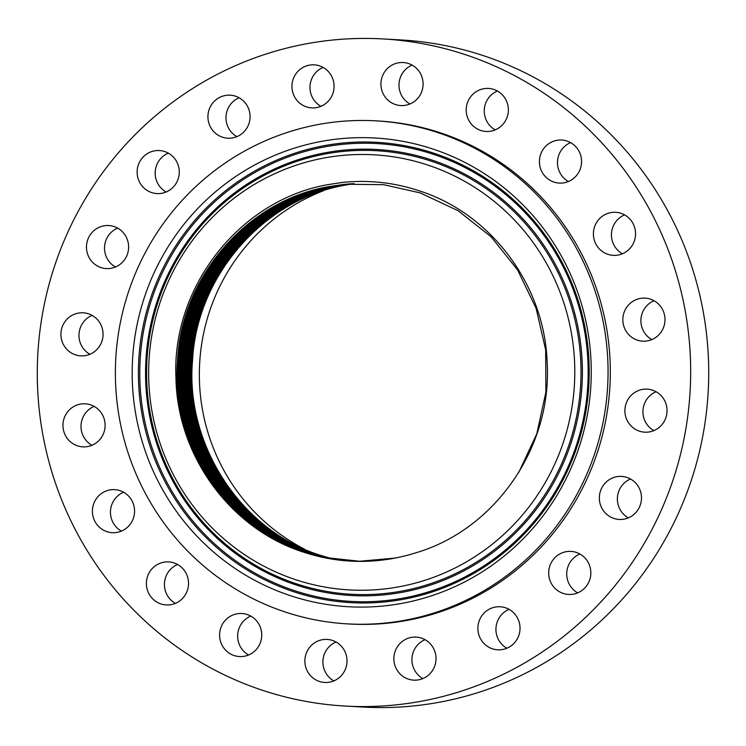 <?xml version="1.0" encoding="UTF-8"?>
<svg xmlns="http://www.w3.org/2000/svg" width="746" height="746" viewBox="0 0 746 746"><rect width="100%" height="100%" fill="white"/><g stroke="black" fill="none" stroke-linecap="round" stroke-linejoin="round"><path stroke-width="1.12" d="M323.605 190.687A196.039 191.685 -86.8 0 0 199.639 363.684A196.039 191.685 -86.8 0 0 304.228 549.009M345.948 185.008C263.795 198.958 196.804 275.628 192.543 360.383C185.027 444.448 241.033 530.639 320.36 555.294L332.912 559.015L320.36 555.285C241.023 530.63 185.017 444.439 192.543 360.374C196.804 275.619 263.795 198.958 345.939 185.008L354.21 183.647L345.939 185.008M345.389 185.064L353.93 183.656L345.398 185.064C263.282 198.995 196.319 275.638 192.067 360.355C184.542 444.383 240.529 530.537 319.829 555.183L332.641 558.978L319.82 555.173C240.52 530.537 184.532 444.374 192.058 360.346C196.319 275.638 263.282 198.995 345.389 185.064L345.37 185.008M344.848 185.111L353.651 183.665L344.839 185.111C262.769 199.042 195.844 275.647 191.582 360.327C184.066 444.318 240.035 530.434 319.288 555.071C240.016 530.434 184.057 444.318 191.573 360.318C195.834 275.647 262.769 199.042 344.839 185.111M319.288 555.071L332.362 558.931L319.279 555.061M344.288 185.167C262.256 199.089 195.349 275.656 191.097 360.299C183.581 444.252 239.522 530.331 318.747 554.949L332.091 558.885L318.747 554.959C239.522 530.331 183.581 444.252 191.097 360.299C195.359 275.656 262.266 199.089 344.298 185.167L353.38 183.684L344.27 185.111M331.634 558.791L318.216 554.847C239.028 530.238 183.106 444.196 190.622 360.281C194.874 275.675 261.743 199.135 343.747 185.213L353.1 183.693L343.729 185.167M331.821 558.838L318.206 554.847C239.018 530.229 183.096 444.187 190.612 360.271C194.874 275.666 261.743 199.135 343.738 185.213M343.197 185.26C261.231 199.182 194.389 275.684 190.137 360.253C182.63 444.131 238.524 530.136 317.675 554.735L317.637 554.791M352.821 183.712L343.188 185.269C261.231 199.182 194.38 275.684 190.127 360.253C182.621 444.131 238.515 530.136 317.665 554.735L331.55 558.791L317.665 554.735M342.647 185.316C260.718 199.229 193.904 275.694 189.652 360.225C182.155 444.066 238.021 530.033 317.134 554.623C238.011 530.033 182.145 444.066 189.652 360.215C193.904 275.694 260.718 199.229 342.638 185.316L352.541 183.73L342.638 185.316M331.271 558.745L317.134 554.623L331.261 558.745M342.097 185.362L352.271 183.74L342.097 185.372C260.205 199.266 193.419 275.712 189.176 360.206C181.679 444.01 237.517 529.93 316.602 554.511C237.508 529.93 181.66 444.001 189.167 360.197C193.419 275.703 260.205 199.266 342.097 185.372M316.593 554.511L330.991 558.698L316.565 554.567M351.991 183.758L341.547 185.418L351.991 183.758M341.547 185.418C259.701 199.313 192.944 275.712 188.691 360.169C181.194 443.935 237.004 529.828 316.062 554.399C237.004 529.828 181.185 443.935 188.682 360.169C192.934 275.712 259.692 199.313 341.547 185.418L341.528 185.372M316.052 554.399L330.72 558.651L316.024 554.455M341.006 185.465C259.188 199.359 192.459 275.722 188.206 360.141C180.719 443.879 236.51 529.725 315.521 554.287C236.501 529.725 180.709 443.879 188.206 360.141C192.449 275.722 259.179 199.359 340.997 185.474L351.711 183.777L340.978 185.418M315.511 554.287L330.441 558.605L315.483 554.343M329.284 558.344L314.98 554.175C235.997 529.623 180.234 443.814 187.722 360.113C191.964 275.74 258.666 199.406 340.446 185.521L351.431 183.796L340.428 185.474M330.17 558.558L314.98 554.175C236.006 529.632 180.234 443.814 187.731 360.113C191.974 275.74 258.675 199.406 340.456 185.521M329.891 558.512L314.439 554.064C235.503 529.529 179.758 443.749 187.246 360.094C191.489 275.75 258.153 199.452 339.906 185.567L339.878 185.521M329.909 558.512L314.448 554.064C235.494 529.529 179.749 443.749 187.237 360.085C191.489 275.75 258.153 199.452 339.896 185.567M313.898 553.952L329.62 558.465L313.907 553.952C234.999 529.427 179.282 443.683 186.761 360.066C191.004 275.759 257.64 199.499 339.355 185.623L350.881 183.824L339.355 185.623C257.64 199.499 191.004 275.759 186.761 360.066C179.273 443.683 234.99 529.427 313.898 553.952L313.87 554.008M350.592 183.842L338.796 185.67C257.128 199.536 190.519 275.768 186.276 360.038C178.798 443.628 234.486 529.324 313.367 553.84C234.496 529.324 178.798 443.628 186.286 360.038C190.528 275.768 257.128 199.536 338.805 185.67L350.601 183.842M313.367 553.84L329.35 558.418L313.367 553.84M350.322 183.861L338.236 185.679M312.826 553.728C233.983 529.222 178.313 443.562 185.791 360.01C190.034 275.778 256.615 199.583 338.246 185.726C256.615 199.583 190.044 275.778 185.801 360.01C178.322 443.562 233.992 529.222 312.835 553.728L329.079 558.362L312.826 553.728M350.21 183.88L338.255 185.726M337.696 185.773C256.102 199.63 189.549 275.796 185.316 359.982C177.837 443.497 233.479 529.119 312.285 553.616L328.818 558.316L312.285 553.616C233.489 529.119 177.846 443.497 185.316 359.982C189.559 275.796 256.102 199.63 337.705 185.773L350.051 183.88L337.686 185.726M328.52 558.26L311.744 553.504C232.985 529.026 177.361 443.441 184.84 359.964C189.074 275.806 255.589 199.676 337.155 185.829L348.14 184.103M328.529 558.269L311.753 553.504C232.976 529.026 177.361 443.432 184.831 359.964C189.064 275.806 255.589 199.676 337.155 185.829L349.771 183.898M336.605 185.875C255.076 199.723 188.579 275.815 184.346 359.936C176.877 443.376 232.472 528.923 311.213 553.392L328.249 558.213L311.222 553.392C232.482 528.923 176.886 443.376 184.355 359.936C188.589 275.815 255.076 199.723 336.605 185.875L349.492 183.917L336.586 185.829M310.681 553.28C231.978 528.821 176.41 443.31 183.87 359.908C188.104 275.824 254.563 199.769 336.064 185.931L349.212 183.945L336.054 185.931C254.563 199.769 188.095 275.824 183.87 359.908C176.401 443.31 231.969 528.821 310.672 553.28L327.979 558.167L310.644 553.336M335.514 185.978L348.932 183.964L335.504 185.978C254.05 199.807 187.619 275.843 183.395 359.88C175.935 443.255 231.474 528.718 310.14 553.168C231.465 528.718 175.925 443.245 183.385 359.88C187.619 275.843 254.05 199.807 335.504 185.978M327.718 558.111L310.131 553.168L323.027 556.982M334.963 186.034C253.537 199.853 187.134 275.852 182.91 359.861C175.45 443.189 230.971 528.625 309.599 553.056C230.962 528.616 175.45 443.189 182.901 359.852C187.134 275.852 253.537 199.853 334.954 186.034L348.652 183.982L334.954 186.034M327.447 558.064L309.599 553.056L327.438 558.064M348.363 184.01L334.404 186.08C253.025 199.9 186.649 275.861 182.425 359.833C174.965 443.124 230.458 528.522 309.058 552.945L327.158 558.008L309.068 552.945C230.467 528.522 174.974 443.124 182.425 359.833C186.659 275.861 253.025 199.9 334.413 186.08L348.373 184.001M343.253 184.616L333.863 186.136C252.512 199.947 186.174 275.871 181.949 359.805C174.499 443.059 229.964 528.42 308.527 552.833L326.888 557.952L308.518 552.833C229.954 528.42 174.489 443.059 181.94 359.805C186.164 275.871 252.512 199.947 333.854 186.136L348.102 184.029M307.986 552.721C229.46 528.317 174.014 442.993 181.464 359.777C185.689 275.88 251.999 199.993 333.313 186.183L347.832 184.048L333.303 186.183C251.999 199.993 185.679 275.88 181.455 359.777C174.005 442.993 229.451 528.317 307.986 552.721L326.608 557.896L307.958 552.777M332.763 186.239L347.561 184.076L332.753 186.239C251.486 200.04 185.204 275.899 180.98 359.749C173.538 442.938 228.957 528.215 307.455 552.609C228.957 528.215 173.529 442.938 180.98 359.749C185.195 275.899 251.486 200.04 332.753 186.239M307.455 552.609L326.338 557.849L307.445 552.609M332.212 186.286C250.973 200.077 184.71 275.908 180.495 359.731C173.053 442.872 228.453 528.112 306.904 552.497L326.058 557.794L306.914 552.497C228.453 528.112 173.063 442.872 180.504 359.731C184.719 275.908 250.973 200.077 332.212 186.286L347.263 184.094L332.194 186.239M346.983 184.122L331.662 186.341C250.46 200.124 184.234 275.917 180.01 359.703C172.568 442.807 227.95 528.019 306.373 552.385L325.788 557.738L306.373 552.385C227.95 528.019 172.578 442.816 180.019 359.703C184.234 275.917 250.46 200.124 331.662 186.341L347.021 184.113M346.704 184.141L331.121 186.388L346.704 184.141M305.841 552.273C227.446 527.916 172.102 442.742 179.534 359.675C183.749 275.927 249.947 200.17 331.121 186.388C249.938 200.17 183.749 275.927 179.534 359.675C172.093 442.742 227.446 527.916 305.832 552.273L325.508 557.682L305.841 552.273M346.452 184.169L330.562 186.444C249.425 200.217 183.264 275.945 179.049 359.647C171.617 442.686 226.943 527.814 305.291 552.161C226.943 527.814 171.627 442.686 179.059 359.647C183.274 275.936 249.434 200.217 330.571 186.444L343.048 184.532M325.275 557.635L305.291 552.161L319.624 556.33M330.021 186.491L346.191 184.187L330.012 186.491C248.922 200.264 182.789 275.955 178.574 359.628C171.142 442.62 226.439 527.711 304.76 552.049C226.439 527.711 171.142 442.62 178.564 359.619C182.779 275.955 248.912 200.264 330.012 186.491M325.014 557.579L304.76 552.049L325.06 557.588M345.976 184.206L329.471 186.547L345.874 184.215M324.92 557.56L304.219 551.937C225.945 527.608 170.666 442.565 178.089 359.6C182.304 275.964 248.409 200.301 329.471 186.547L329.443 186.5M324.883 557.551L304.228 551.947C225.935 527.608 170.657 442.555 178.089 359.6C182.294 275.964 248.399 200.31 329.462 186.547M345.594 184.243L328.921 186.593C247.896 200.348 181.819 275.973 177.613 359.572C170.191 442.499 225.441 527.515 303.687 551.835L324.426 557.458L303.678 551.826C225.432 527.515 170.181 442.49 177.604 359.572C181.81 275.973 247.886 200.348 328.911 186.593L345.594 184.243L383.649 184.691L420.157 192.888L458.044 210.689L491.036 236.724L517.491 269.744L536.113 308.312L545.671 349.893L545.885 392.219L536.784 433.855L518.787 472.349M400.984 556.833A188.897 184.7 -86.8 0 0 416.1 552.739C495.409 529.371 552.422 446.574 547.126 362.174C544.552 285.643 491.847 214.475 420.371 191.181C395.138 182.658 369.27 179.73 342.778 182.388L328.268 184.579C240.091 199.704 171.533 286.781 175.944 377.84C177.175 455.955 230.738 529.091 303.529 552.152C333.462 561.962 363.889 563.957 394.811 558.139L400.984 556.833L394.811 558.111L359.572 561.253L324.417 557.458L334.87 559.323M428.726 165.36A217.907 213.058 -86.8 0 0 159.458 304.368A217.907 213.058 -86.8 0 0 294.717 579.372A217.907 213.058 -86.8 0 0 563.985 440.373A217.907 213.058 -86.8 0 0 428.726 165.36M289.532 595.373A234.748 229.526 -86.8 0 0 579.623 445.623A234.748 229.526 -86.8 0 0 433.911 149.368A234.748 229.526 -86.8 0 0 143.819 299.109A234.748 229.526 -86.8 0 0 289.532 595.373M206.81 176.905A251.915 246.32 -86.8 0 0 127.23 450.155A251.915 246.32 -86.8 0 0 347.617 623.889A251.915 246.32 -86.8 0 0 516.633 567.827A251.915 246.32 -86.8 0 0 596.213 294.586A251.915 246.32 -86.8 0 0 375.825 120.843A251.915 246.32 -86.8 0 0 206.81 176.905M347.617 623.889L349.874 624.02A251.915 246.32 -86.8 0 0 518.89 567.958A251.915 246.32 -86.8 0 0 598.469 294.707A251.915 246.32 -86.8 0 0 378.082 120.973A251.915 246.32 -86.8 0 0 376.954 120.908M569.422 631.713A334.096 326.673 -86.8 0 0 674.962 269.334A334.096 326.673 -86.8 0 0 382.679 38.923A334.096 326.673 -86.8 0 0 158.525 113.28A334.096 326.673 -86.8 0 0 52.994 475.65A334.096 326.673 -86.8 0 0 345.277 706.07A334.096 326.673 -86.8 0 0 569.422 631.713M296.619 99.964A21.55 21.075 -86.8 0 0 311.8 107.89A21.55 21.075 -86.8 0 0 331.765 96.15A21.55 21.075 -86.8 0 0 329.396 72.772A21.55 21.075 -86.8 0 0 314.215 64.846A21.55 21.075 -86.8 0 0 294.26 76.577A21.55 21.075 -86.8 0 0 296.619 99.964M240.492 98.603A21.55 21.075 -86.8 0 0 230.206 95.18A21.55 21.075 -86.8 0 0 208.973 110.035A21.55 21.075 -86.8 0 0 217.506 134.793A21.55 21.075 -86.8 0 0 227.791 138.215A21.55 21.075 -86.8 0 0 249.024 123.36A21.55 21.075 -86.8 0 0 240.492 98.603M163.663 151.242A21.55 21.075 -86.8 0 0 159.402 150.543A21.55 21.075 -86.8 0 0 137.395 168.689A21.55 21.075 -86.8 0 0 152.734 192.897A21.55 21.075 -86.8 0 0 156.996 193.587A21.55 21.075 -86.8 0 0 179.012 175.441A21.55 21.075 -86.8 0 0 163.663 151.242M106.454 225.534A21.55 21.075 -86.8 0 0 86.461 247.057A21.55 21.075 -86.8 0 0 106.333 268.579A21.55 21.075 -86.8 0 0 108.636 268.579A21.55 21.075 -86.8 0 0 128.62 247.066A21.55 21.075 -86.8 0 0 108.748 225.534A21.55 21.075 -86.8 0 0 106.454 225.534M74.451 314.215A21.55 21.075 -86.8 0 0 61.163 337.696A21.55 21.075 -86.8 0 0 80.782 355.851A21.55 21.075 -86.8 0 0 89.529 354.434A21.55 21.075 -86.8 0 0 102.817 330.963A21.55 21.075 -86.8 0 0 83.198 312.807A21.55 21.075 -86.8 0 0 74.451 314.215M70.786 408.603A21.55 21.075 -86.8 0 0 63.969 431.99A21.55 21.075 -86.8 0 0 82.834 446.854A21.55 21.075 -86.8 0 0 97.288 442.052A21.55 21.075 -86.8 0 0 104.104 418.674A21.55 21.075 -86.8 0 0 85.24 403.81A21.55 21.075 -86.8 0 0 70.786 408.603M95.814 499.456A21.55 21.075 -86.8 0 0 112.282 532.681A21.55 21.075 -86.8 0 0 131.156 522.871A21.55 21.075 -86.8 0 0 114.698 489.646A21.55 21.075 -86.8 0 0 95.814 499.456M147.102 577.889A21.55 21.075 -86.8 0 0 166.255 604.941A21.55 21.075 -86.8 0 0 187.815 588.958A21.55 21.075 -86.8 0 0 168.661 561.906A21.55 21.075 -86.8 0 0 147.102 577.889M219.613 636.207A21.55 21.075 -86.8 0 0 239.457 656.555A21.55 21.075 -86.8 0 0 261.715 633.867A21.55 21.075 -86.8 0 0 241.872 613.51A21.55 21.075 -86.8 0 0 219.613 636.207M306.261 668.705A21.55 21.075 -86.8 0 0 324.734 682.469A21.55 21.075 -86.8 0 0 345.622 653.188A21.55 21.075 -86.8 0 0 327.149 639.425A21.55 21.075 -86.8 0 0 306.261 668.705M398.56 672.221A21.55 21.075 -86.8 0 0 413.741 680.147A21.55 21.075 -86.8 0 0 433.696 668.416A21.55 21.075 -86.8 0 0 431.337 645.029A21.55 21.075 -86.8 0 0 416.156 637.103A21.55 21.075 -86.8 0 0 396.191 648.833A21.55 21.075 -86.8 0 0 398.56 672.221M487.464 646.39A21.55 21.075 -86.8 0 0 497.75 649.813A21.55 21.075 -86.8 0 0 518.983 634.958A21.55 21.075 -86.8 0 0 510.45 610.191A21.55 21.075 -86.8 0 0 500.165 606.768A21.55 21.075 -86.8 0 0 478.932 621.623A21.55 21.075 -86.8 0 0 487.464 646.39M564.293 593.751A21.55 21.075 -86.8 0 0 568.545 594.441A21.55 21.075 -86.8 0 0 590.562 576.294A21.55 21.075 -86.8 0 0 575.222 552.096A21.55 21.075 -86.8 0 0 570.96 551.397A21.55 21.075 -86.8 0 0 548.944 569.543A21.55 21.075 -86.8 0 0 564.293 593.751M621.502 519.449A21.55 21.075 -86.8 0 0 641.485 497.936A21.55 21.075 -86.8 0 0 621.623 476.414A21.55 21.075 -86.8 0 0 619.32 476.405A21.55 21.075 -86.8 0 0 599.336 497.927A21.55 21.075 -86.8 0 0 619.208 519.449A21.55 21.075 -86.8 0 0 621.502 519.449M653.505 430.768A21.55 21.075 -86.8 0 0 666.793 407.297A21.55 21.075 -86.8 0 0 647.174 389.142A21.55 21.075 -86.8 0 0 638.427 390.559A21.55 21.075 -86.8 0 0 625.139 414.03A21.55 21.075 -86.8 0 0 644.758 432.186A21.55 21.075 -86.8 0 0 653.505 430.768M657.17 336.381A21.55 21.075 -86.8 0 0 663.977 313.003A21.55 21.075 -86.8 0 0 645.122 298.139A21.55 21.075 -86.8 0 0 630.659 302.932A21.55 21.075 -86.8 0 0 623.852 326.31A21.55 21.075 -86.8 0 0 642.716 341.174A21.55 21.075 -86.8 0 0 657.17 336.381M632.142 245.527A21.55 21.075 -86.8 0 0 615.674 212.302A21.55 21.075 -86.8 0 0 596.8 222.121A21.55 21.075 -86.8 0 0 613.259 255.346A21.55 21.075 -86.8 0 0 632.142 245.527M580.854 167.104A21.55 21.075 -86.8 0 0 561.701 140.043A21.55 21.075 -86.8 0 0 540.141 156.026A21.55 21.075 -86.8 0 0 559.286 183.087A21.55 21.075 -86.8 0 0 580.854 167.104M508.334 108.785A21.55 21.075 -86.8 0 0 488.499 88.429A21.55 21.075 -86.8 0 0 466.241 111.126A21.55 21.075 -86.8 0 0 486.084 131.473A21.55 21.075 -86.8 0 0 508.334 108.785M421.695 76.278A21.55 21.075 -86.8 0 0 403.222 62.524A21.55 21.075 -86.8 0 0 382.325 91.805A21.55 21.075 -86.8 0 0 400.807 105.559A21.55 21.075 -86.8 0 0 421.695 76.278M239.112 97.763A21.55 21.075 -86.8 0 0 226.066 115.714A21.55 21.075 -86.8 0 0 235.549 135.809A21.55 21.075 -86.8 0 0 236.93 136.649M425.061 639.686A21.55 21.075 -86.8 0 0 416.604 673.228A21.55 21.075 -86.8 0 0 422.879 678.571M412.128 65.107A21.55 21.075 -86.8 0 0 400.378 92.812A21.55 21.075 -86.8 0 0 409.946 103.992M336.054 642.008A21.55 21.075 -86.8 0 0 324.305 669.721A21.55 21.075 -86.8 0 0 333.872 680.893M497.405 91.021A21.55 21.075 -86.8 0 0 484.285 112.133A21.55 21.075 -86.8 0 0 495.223 129.907M250.777 616.093A21.55 21.075 -86.8 0 0 237.666 637.215A21.55 21.075 -86.8 0 0 248.595 654.979M570.606 142.626A21.55 21.075 -86.8 0 0 558.185 157.042A21.55 21.075 -86.8 0 0 568.433 181.511M177.567 564.489A21.55 21.075 -86.8 0 0 165.146 578.896A21.55 21.075 -86.8 0 0 175.394 603.374M624.579 214.885A21.55 21.075 -86.8 0 0 614.844 223.129A21.55 21.075 -86.8 0 0 622.397 253.771M123.603 492.229A21.55 21.075 -86.8 0 0 113.858 500.473A21.55 21.075 -86.8 0 0 121.421 531.115M654.028 300.722A21.55 21.075 -86.8 0 0 648.712 303.948A21.55 21.075 -86.8 0 0 651.855 339.607M94.145 406.393A21.55 21.075 -86.8 0 0 88.83 409.619A21.55 21.075 -86.8 0 0 91.972 445.278M656.079 391.725A21.55 21.075 -86.8 0 0 642.968 410.496A21.55 21.075 -86.8 0 0 653.897 430.61M92.103 315.39A21.55 21.075 -86.8 0 0 78.992 334.161A21.55 21.075 -86.8 0 0 89.921 354.275M630.529 478.997A21.55 21.075 -86.8 0 0 617.418 497.759A21.55 21.075 -86.8 0 0 628.346 517.883M117.654 228.117A21.55 21.075 -86.8 0 0 104.543 246.889A21.55 21.075 -86.8 0 0 115.471 267.003M579.866 553.989A21.55 21.075 -86.8 0 0 566.755 572.751A21.55 21.075 -86.8 0 0 577.693 592.865M168.307 153.135A21.55 21.075 -86.8 0 0 155.205 171.897A21.55 21.075 -86.8 0 0 166.134 192.011M509.07 609.351A21.55 21.075 -86.8 0 0 496.025 627.302A21.55 21.075 -86.8 0 0 505.508 647.397A21.55 21.075 -86.8 0 0 506.888 648.237M345.277 706.07L363.321 707.077A334.096 326.673 -86.8 0 0 587.475 632.72A334.096 326.673 -86.8 0 0 693.006 270.35A334.096 326.673 -86.8 0 0 400.723 39.93L382.679 38.923M323.121 67.429A21.55 21.075 -86.8 0 0 314.663 100.971A21.55 21.075 -86.8 0 0 320.939 106.314M295.5 583.503A222.131 217.198 93.2 0 1 157.62 303.165A222.131 217.198 93.2 0 1 432.111 161.462A222.131 217.198 93.2 0 1 570 441.809A222.131 217.198 93.2 0 1 295.5 583.503M295.285 584.696A223.371 218.41 93.2 0 1 156.641 302.783A223.371 218.41 93.2 0 1 432.671 160.297A223.371 218.41 93.2 0 1 571.315 442.201A223.371 218.41 93.2 0 1 295.285 584.696M434.48 154.683A229.274 224.182 93.2 0 1 576.798 444.047A229.274 224.182 93.2 0 1 293.467 590.3A229.274 224.182 93.2 0 1 151.149 300.946A229.274 224.182 93.2 0 1 434.48 154.683M434.694 153.499A230.514 225.395 93.2 0 1 577.777 444.42A230.514 225.395 93.2 0 1 292.917 591.475A230.514 225.395 93.2 0 1 149.834 300.545A230.514 225.395 93.2 0 1 434.694 153.499M378.082 120.973L375.825 120.843"/></g></svg>
